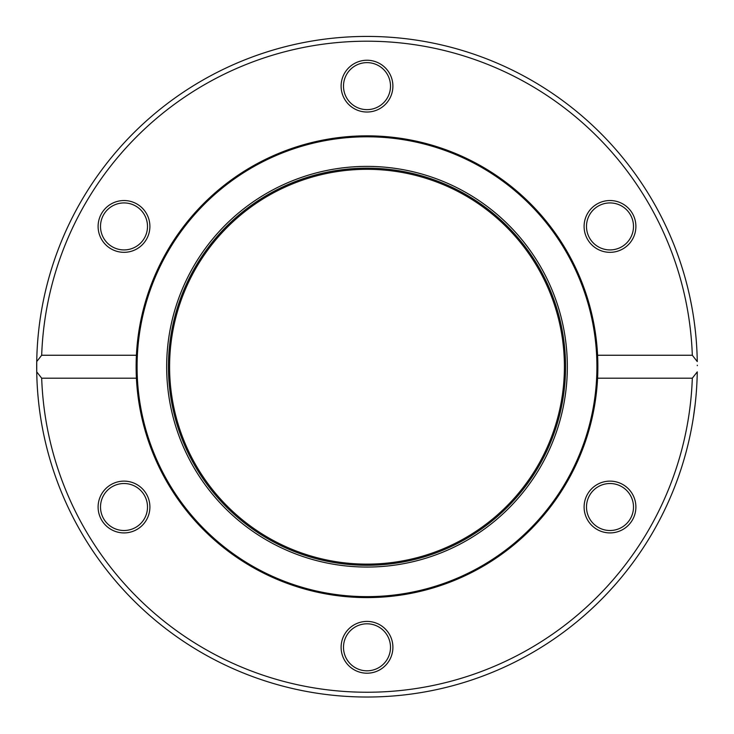 <?xml version="1.0" encoding="UTF-8"?>
<svg xmlns="http://www.w3.org/2000/svg" width="734" height="734" viewBox="0 0 734 734"><rect width="100%" height="100%" fill="white"/><g stroke="black" fill="none" stroke-linecap="round" stroke-linejoin="round"><path stroke-width="1.1" d="M36.737 361.578A330.3 330.3 0 0 0 367 697.025A330.3 330.3 0 0 0 697.263 371.872L692.318 378.193L597.586 378.193L597.586 355.247L692.318 355.247L697.263 361.578A330.3 330.3 0 0 0 367 36.425A330.3 330.3 0 0 0 36.737 371.872L36.737 361.578L41.682 355.247A325.52 325.52 0 0 1 367 41.205A325.52 325.52 0 0 1 692.318 355.247M697.3 365.22L697.3 365.688M694.19 321.474L694.859 326.612M695.419 331.548L695.676 334.016M693.841 319.024L693.465 316.556M694.474 323.575L695.226 329.777M695.557 332.86L695.841 335.686M694.814 407.141L694.465 409.884M693.951 413.618L693.85 414.315M693.456 416.976L694.392 410.453M695.281 403.186L695.483 401.324M695.08 404.92L693.437 417.096M693.722 415.242L694.336 410.902M694.41 410.343L694.52 409.48M695.529 400.856L695.318 402.874M690.061 297.949L691.85 306.959M691.52 305.225L691.373 304.427M691.134 303.197L690.584 300.445M690.079 298.032L690.575 300.426M691.391 304.5L691.556 305.417M691.602 305.656L691.832 306.876M691.979 307.693L692.538 310.858M692.694 311.757L692.19 308.821M689.015 293.205L689.657 296.077M692.318 378.193A325.52 325.52 0 0 1 367 692.245A325.52 325.52 0 0 1 41.682 378.193L36.737 371.872M695.025 328.052L695.437 331.676M695.226 329.768L695.061 328.318M695.015 327.951L694.924 327.153M41.682 355.247L136.414 355.247L136.414 378.193L41.682 378.193M136.414 378.193A230.88 230.88 0 0 0 367 597.595A230.88 230.88 0 0 0 597.586 355.247A230.88 230.88 0 0 0 367 135.845A230.88 230.88 0 0 0 136.414 378.193M597.054 529.443A25.892 25.892 0 0 0 635.892 507.02A25.892 25.892 0 0 0 597.054 484.596A25.892 25.892 0 0 0 597.054 529.443M111.054 484.596A25.892 25.892 0 0 0 111.054 529.443A25.892 25.892 0 0 0 149.901 507.02A25.892 25.892 0 0 0 111.054 484.596M341.108 647.305A25.892 25.892 0 0 0 379.946 669.738A25.892 25.892 0 0 0 379.946 624.882A25.892 25.892 0 0 0 341.108 647.305M622.946 248.854A25.892 25.892 0 0 0 622.946 204.006A25.892 25.892 0 0 0 584.099 226.43A25.892 25.892 0 0 0 622.946 248.854M136.946 204.006A25.892 25.892 0 0 0 98.108 226.43A25.892 25.892 0 0 0 136.946 248.854A25.892 25.892 0 0 0 136.946 204.006M392.892 86.135A25.892 25.892 0 0 0 354.054 63.711A25.892 25.892 0 0 0 354.054 108.559A25.892 25.892 0 0 0 392.892 86.135M621.744 246.78A23.506 23.506 0 0 1 586.494 226.43A23.506 23.506 0 0 1 621.744 206.07A23.506 23.506 0 0 1 621.744 246.78M598.247 527.37A23.506 23.506 0 0 1 598.247 486.66A23.506 23.506 0 0 1 633.497 507.02A23.506 23.506 0 0 1 598.247 527.37M343.494 647.305A23.506 23.506 0 0 1 378.753 626.955A23.506 23.506 0 0 1 378.753 667.665A23.506 23.506 0 0 1 343.494 647.305M112.256 486.66A23.506 23.506 0 0 1 147.506 507.02A23.506 23.506 0 0 1 112.256 527.37A23.506 23.506 0 0 1 112.256 486.66M135.753 206.07A23.506 23.506 0 0 1 135.753 246.78A23.506 23.506 0 0 1 100.503 226.43A23.506 23.506 0 0 1 135.753 206.07M390.506 86.135A23.506 23.506 0 0 1 355.247 106.485A23.506 23.506 0 0 1 355.247 65.776A23.506 23.506 0 0 1 390.506 86.135M367 567.052A200.327 200.327 0 0 0 540.49 266.552A200.327 200.327 0 0 0 193.51 266.552A200.327 200.327 0 0 0 367 567.052M367 565.281A198.556 198.556 0 0 0 538.958 267.442A198.556 198.556 0 0 0 195.042 267.442A198.556 198.556 0 0 0 367 565.281M367 564.134A197.418 197.418 0 0 0 537.967 268.011A197.418 197.418 0 0 0 196.033 268.011A197.418 197.418 0 0 0 367 564.134M367 596.641A229.916 229.916 0 0 0 566.116 251.762A229.916 229.916 0 0 0 167.884 251.762A229.916 229.916 0 0 0 367 596.641"/></g></svg>
